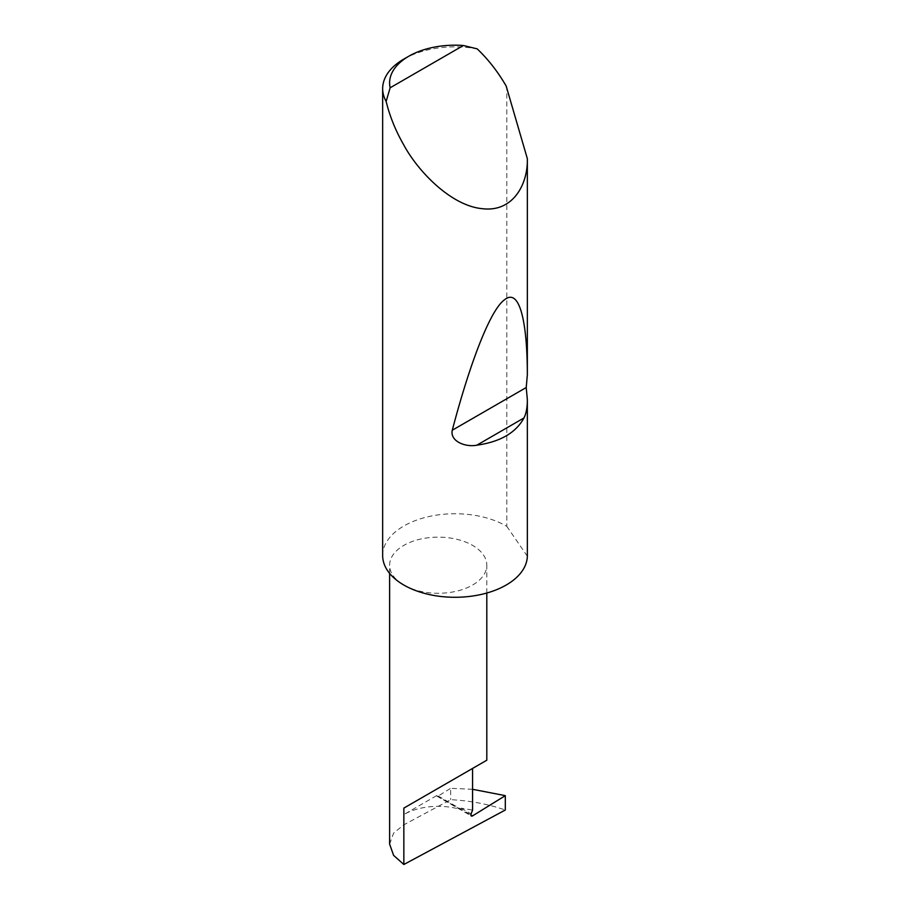 <?xml version="1.0" encoding="UTF-8"?>
<svg xmlns="http://www.w3.org/2000/svg" width="910" height="910" viewBox="0 0 910 910"><rect width="100%" height="100%" fill="white"/><g stroke="black" fill="none" stroke-linecap="round" stroke-linejoin="round"><path stroke-width="0.68" stroke-dasharray="4.55 3.41" d="M403.847 585.05A48.594 28.051 0 0 0 456.809 591.136A48.594 28.051 0 0 0 486.804 565.212A48.594 28.051 0 0 0 472.574 545.374A48.594 28.051 0 0 0 419.612 539.289A48.594 28.051 0 0 0 389.616 565.212A48.594 28.051 0 0 0 403.847 585.05M403.847 59.082A72.345 41.769 180 0 1 477.204 48.867M382.655 555.521A72.345 41.769 180 0 1 427.325 516.925A72.345 41.769 180 0 1 506.165 525.98A72.345 41.769 180 0 1 506.813 526.355L506.813 87.155M389.616 844.082L393.609 833.105L403.847 824.824L450.677 799.674C470.004 800.675 488.215 804.121 505.312 810.014M472.574 789.3L450.677 788.322L450.677 799.674M436.595 795.647L403.847 814.552A48.594 28.051 0 0 1 460.528 809.468L436.595 795.647A2.321 1.342 120 0 0 436.993 796.182A2.321 1.342 120 0 0 438.21 796.034L450.677 788.322M460.528 809.468L461.131 808.137L472.574 810.082M527.345 556.203L506.813 526.355M438.21 796.034L470.879 814.894M461.131 808.137L471.096 813.881M403.847 814.552L403.847 824.824M486.804 593.036L486.804 565.212M436.993 796.182L471.357 816.02M389.616 573.391L389.616 565.212"/><path stroke-width="1.36" d="M505.312 795.647L505.312 810.014L403.847 864.5L403.847 808.103L472.574 768.427C497.531 754.015 484.006 761.829 472.574 768.427L472.574 810.082L471.096 813.881A2.321 1.342 120 0 0 471.357 816.02A2.321 1.342 120 0 0 472.574 815.872L505.312 795.647L472.574 789.3M486.804 593.036L486.804 760.214L403.847 808.103M390.14 87.792L463.395 45.5L477.204 48.867C488.26 59.412 497.906 71.799 506.165 86.018L527.345 158.681C528.039 183.991 513.172 212.599 482.141 208.663C451.428 205.808 418.338 171.91 403.847 145.088C395.657 130.835 389.753 116.287 386.147 101.431A72.345 41.769 180 0 1 382.655 88.623A72.345 41.769 180 0 1 403.847 59.082L408.761 56.249A65.406 37.754 0 0 0 390.14 87.792L386.147 101.431M527.345 399.626C527.368 407.305 526.242 413.413 523.978 417.952C515.879 432.819 500.159 441.885 476.829 445.183C465.988 447.458 449.779 441.532 452.281 430.225C469.401 365.092 490.012 309.707 504.766 299.595C519.758 287.742 527.311 322.322 527.345 374.784L526.219 387.535L527.345 399.626L527.345 556.203A72.345 41.769 180 0 1 482.141 594.23A72.345 41.769 180 0 1 403.847 585.05A72.345 41.769 180 0 1 382.655 555.521L382.655 88.623M527.345 158.681L527.345 374.784M403.847 864.5L393.609 855.389L389.616 844.082L389.616 573.391M463.395 45.5A65.406 37.754 0 0 0 408.761 56.249M470.879 814.894L472.574 815.872M523.978 417.952L476.829 445.183M526.219 387.535L452.281 430.225"/></g></svg>
